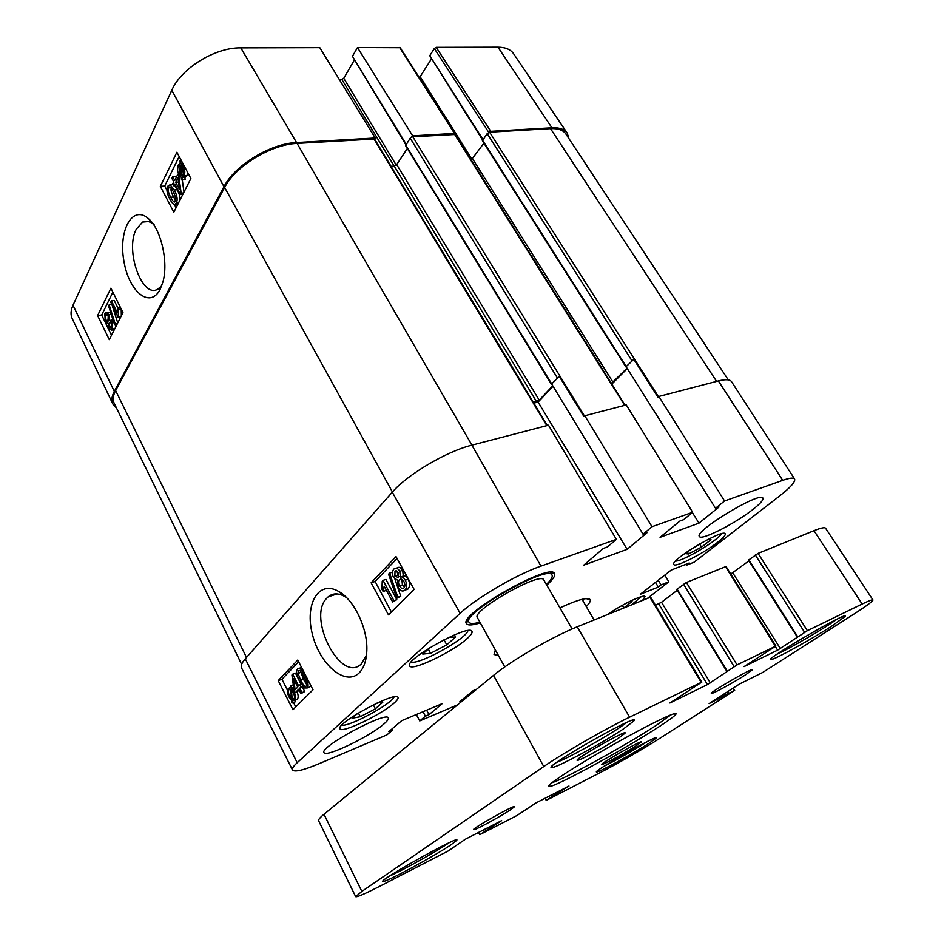 <?xml version="1.0" encoding="UTF-8"?>
<svg xmlns="http://www.w3.org/2000/svg" width="944" height="944" viewBox="0 0 944 944"><rect width="100%" height="100%" fill="white"/><g stroke="black" fill="none" stroke-linecap="round" stroke-linejoin="round"><path stroke-width="1.42" d="M708.212 539.295L711.009 539.708L701.534 547.119L688.565 553.951L687.208 551.756M701.534 547.119L699.587 543.992M688.565 553.951L684.73 553.562L685.627 552.854M610.815 613.175L610.438 612.538M623.795 607.901L622.297 605.375M629.518 601.564L632.055 601.493L623.949 607.842M448.565 637.519L455.61 636.964L446.783 644.87L430.594 653.295L428.305 649.047M446.783 644.87L443.999 639.749M430.594 653.295L422.77 654.086L429.744 647.737M377.034 703.079L382.863 702.112L375.393 708.802L360.301 716.72L358.401 712.991M375.393 708.802L373.34 704.838M360.301 716.72L352.301 718.183L357.186 713.723M504.769 666.948L477.381 617.612C470.985 610.815 541.254 570.919 543.768 579.911L572.111 628.964M479.918 622.179C473.735 623.89 470.1 623.913 469.015 622.238C460.92 613.801 548.971 563.804 552.016 575.097C552.901 576.878 551.013 579.994 546.375 584.43M546.788 585.127C552.747 579.781 555.343 576.005 554.576 573.822C552.358 561.019 456.802 615.276 466.607 623.783L467.516 619.441M550.387 572.371L554.576 573.822M664.788 575.108L668.824 581.799L661.06 584.914L658.298 587.062L640.351 594.26L671.219 570.07L689.25 563.002L686.347 565.255L694.135 562.199L779.213 496.296C790.529 487.458 795.65 481.688 794.588 478.986L731.482 381.6C729.913 379.346 725.547 379.134 718.384 380.939L782.706 480.343C789.562 477.947 793.526 477.499 794.588 478.986M728.284 379.877L565.893 134.024C563.19 130.071 558.069 128.266 550.517 128.632L489.594 132.184L487.187 133.635L482.372 140.786L625.86 366.897L633.802 359.334L658.003 397.259L658.853 396.445L724.555 500.981L782.706 480.343M724.555 500.981L715.517 508.261L718.998 507.022L698.985 523.129L660.068 537.325L679.987 520.982L683.657 519.672L692.66 512.297L626.261 404.941L584.796 415.738L651.997 526.717L692.66 512.297M651.997 526.717L643.053 534.198L646.923 532.817L627.123 549.337L583.77 565.149L603.381 548.405L607.488 546.93L616.373 539.366L548.499 425.201L471.882 445.155L540.971 566.117L616.373 539.366M476.708 689.167L473.239 690.63L459.881 701.593L463.327 700.129L457.557 704.849L419.738 720.921L425.402 716.189L429.001 714.667L442.158 703.681L401.66 720.697L388.775 731.694L392.539 730.101L386.969 734.845L318.801 763.814C303.343 770.28 294.563 772.334 292.463 769.95C291.861 768.605 293.431 766.198 297.195 762.717L460.129 613.317C476.484 597.93 516.545 574.507 540.971 566.117M668.824 581.799L647.608 598.236M466.607 623.783C468.082 625.565 472.661 625.27 480.307 622.887M384.184 723.718C370.544 736.143 325.314 757.985 324.016 752.592C319.048 747.141 387.064 710.584 388.267 717.983C388.739 719.033 387.37 720.945 384.184 723.718M752.993 509.406C735.223 523.566 700.979 540.936 699.398 536.475C693.474 531.507 760.628 490.845 762.894 498.113C763.613 499.86 760.321 503.636 752.993 509.406M717.723 542.257C703.528 553.514 674.96 568.017 673.815 564.465C669.308 560.583 723.576 528.192 725.204 533.832C725.735 535.118 723.246 537.927 717.723 542.257M607.488 614.52C621.801 604.443 644.386 593.705 645.047 596.584L642.699 600.231M394.203 702.95C381.754 714.478 341.256 733.877 339.97 728.768C335.273 723.493 396.645 690.418 398.002 697.427C398.462 698.454 397.2 700.295 394.203 702.95M466.973 638.734C452.613 651.962 411.372 671.621 409.637 665.874C404.02 659.655 469.959 623.229 471.965 631.406C472.59 632.775 470.926 635.218 466.973 638.734M586.283 606.591C589.445 603.346 590.743 601.045 590.201 599.676C588.112 596.856 578.011 599.582 559.922 607.853M495.435 650.121L494.031 654.534L498.338 655.36M701.84 682.087L650.617 597.151L577.232 626.804C552.641 636.575 511.093 660.706 493.535 675.385L323.993 814.247C319.957 817.575 318.175 819.758 318.635 820.784L355.687 896.67L361.847 891.419L543.768 766.552C562.754 753.371 605.399 728.839 629.601 717.169L701.84 682.087L669.921 702.997L707.457 684.577L737.063 664.883L775.933 646.026L744.061 666.617L777.62 650.156L807.38 630.675L862.143 604.03C868.881 600.762 872.48 599.405 872.94 599.947C872.988 601.175 866.698 605.847 854.084 613.954L762.728 672.447L739.53 683.999L709.133 703.587L734.196 690.701L658.346 739.27C643.961 748.509 617.317 763.79 600.821 772.263L546.234 800.418L568.972 786.022L535.944 802.943L516.816 815.581L480.461 834.331L501.642 820.619L465.38 839.204L448.306 850.91L381.034 885.602C365.434 893.602 356.985 897.296 355.687 896.67M677.285 590.26L661.532 602.26L655.49 605.222M775.933 646.026L726.019 566.518L686.406 582.483L676.765 589.41L726.88 671.408M748.946 560.854L730.762 574.058M872.94 599.947L825.587 528.239C824.749 527.106 820.879 527.92 813.976 530.693L758.056 553.396L748.498 560.134L797.302 637.058M619.347 737.571L624.952 733.287C629.259 727.954 570.801 761.265 577.575 760.286C580.135 760.463 607.37 745.642 619.347 737.571M636.303 745.666L641.129 742.137C644.174 738.491 597.351 765.206 602.048 764.439C603.664 764.64 626.191 752.285 636.303 745.666M510.598 809.728L514.268 806.931C517.701 802.86 468.779 830.39 473.9 829.658C475.823 829.894 501.099 816.147 510.598 809.728M624.09 728.485L633.861 720.921C642.003 710.903 539.331 769.372 552.051 767.507C557.066 767.696 603.487 742.491 624.09 728.485M831.617 626.226L845.01 616.526C851.04 609.022 761.159 661.425 771.236 659.502C774.635 659.632 810.931 639.595 831.617 626.226M659.408 726.491C668.895 720.307 674.37 716.26 675.81 714.337C679.538 709.546 648.139 724.697 610.154 746.385C572.147 768.038 543.107 787.367 549.137 786.588C555.792 786.8 626.533 748.12 659.408 726.491M450.949 844.821L456.613 840.467C463.185 833.009 374.072 882.77 383.311 881.425C387.028 881.767 434.712 855.913 450.949 844.821M648.882 743.365L656.458 737.889C661.036 732.52 589.799 773.183 596.761 771.968C599.133 772.239 633.294 753.477 648.882 743.365M745.913 674.582L752.191 669.992C755.483 665.874 706.313 694.3 711.67 693.403C713.522 693.545 734.904 681.78 745.913 674.582M647.619 741.382L646.404 742.173C635.784 749.052 614.768 761.006 604.243 766.139M626.91 722.384L620.692 726.845C604.148 738.102 568.536 757.902 556.866 762.268M449.014 842.827L447.999 843.511C435.621 851.972 402.238 870.557 389.53 876.056M837.304 619.052L828.844 624.763C813.398 634.757 787.532 649.448 777.006 654.192M671.031 714.761L656.599 725.122C626.981 744.663 564.335 779.213 551.945 782.694M545.066 798.258L546.234 800.418M397.247 571.238L397.778 575.132L398.934 576.631M394.863 576.088L395.017 571.108L398.38 572.678L398.368 577.575L394.863 576.088L397.778 575.132M401.873 579.356L402.415 584.961L404.457 587.251M399.513 585.941C398.238 583.309 398.215 581.221 399.43 579.675L399.548 579.557C400.988 578.507 402.451 579.203 403.914 581.622C405.2 584.265 405.212 586.377 403.949 587.923L403.879 588.006C402.368 589.021 400.917 588.324 399.513 585.941L402.415 584.961M393.577 577.563C391.949 574.247 392.008 571.462 393.778 569.185L394.026 568.949C396.079 567.533 397.979 568.312 399.749 571.297L400.374 577.02C402.191 576.536 403.82 577.598 405.259 580.206C407.194 584.159 407.135 587.416 405.059 590L404.905 590.153C402.533 591.876 400.291 590.92 398.156 587.286L397.412 580.053L393.577 577.563M396.244 568.229L396.94 568.005C398.993 566.589 400.905 567.368 402.663 570.341L403.289 576.052L400.374 577.02M403.289 576.052C405.106 575.569 406.734 576.631 408.174 579.227C410.109 583.18 410.05 586.436 407.973 589.009L405.259 590.035M388.574 574.2L389.612 573.126L397.849 597.233L396.799 598.284L388.574 574.2M392.444 572.194L389.612 573.126M394.993 579.415L400.752 596.242L397.849 597.233M400.752 596.242L396.799 598.284M392.621 601.953L384.161 586.141L383.229 591.723L381.942 589.339L382.226 581.221L383.04 580.371L393.908 600.655L392.621 601.953L396.799 599.664L393.908 600.655M386.308 590.142L383.229 591.723M396.799 599.664L385.931 579.415L383.04 580.371M297.702 687.126L295.118 689.745L293.549 678.807L297.702 687.126M298.741 689.203L295.165 692.825L294.127 690.748L291.92 675.007L292.746 674.146L298.717 686.087L299.838 684.943L300.888 687.031L299.767 688.176L301.986 692.613L300.959 693.639L298.741 689.203M299.319 690.347L295.165 692.825M301.136 684.459L295.472 673.143L292.746 674.146M301.301 684.4L299.838 684.943M302.646 686.371L300.888 687.031M302.918 686.713L299.767 688.176M302.493 687.149L304.7 691.574L301.986 692.613M304.7 691.574L300.959 693.639M291.472 689.981L293.242 692.613C294.681 695.752 294.858 697.923 293.785 699.126L292.144 699.327L291.472 689.981M293.596 699.292L292.994 699.516M294.186 698.548L292.144 699.327M290.764 689.45L291.448 698.831L289.655 696.176C288.18 692.967 287.991 690.784 289.088 689.627L290.764 689.45M291.342 697.451L290.551 697.746M290.504 685.816L293.938 691.846C295.732 695.893 295.909 698.749 294.469 700.436L292.251 700.814L292.404 702.938L291.72 702.619L291.554 700.401L288.958 696.92C287.153 692.931 286.964 690.064 288.427 688.306L290.658 687.928L290.504 685.816L293.301 684.848M293.372 685.32L291.2 686.135M293.667 687.492L291.354 688.353M297.207 692.058C298.469 695.551 298.457 698.005 297.183 699.41L295.767 699.988M295 700.283L295.106 701.899L292.404 702.938M300.699 671.42L303.366 679.173L306.635 684.518M300.64 680.187L298.033 673.402L298.552 670.854C299.331 669.402 301.148 671.373 303.98 676.777C306.694 682.441 307.414 685.556 306.127 686.087L306.092 686.135C305.301 687.598 303.484 685.615 300.64 680.187L303.366 679.173M297.561 669.025L297.702 668.895C299.401 667.16 301.844 669.426 305.054 675.68C308.216 681.993 308.889 686.099 307.071 687.964L304.192 687.975L299.578 681.273C296.44 674.984 295.767 670.901 297.561 669.025M299.047 668.399L301.525 667.396M310.682 685.25L309.726 687.02L308.216 687.539M397.046 558.482L375.122 581.492L391.382 611.972M298.634 661.756L281.973 679.243L287.507 690.383M293.525 702.501L295.743 706.962M371.122 582.802L396.008 556.594L414.109 589.398L388.48 614.851L371.122 582.802L375.122 581.492M278.22 680.612L297.761 660.045L313.007 689.804L292.935 709.735L278.22 680.612L281.973 679.243M366.532 654.983L361.458 663.809C341.197 684.424 306.576 617.624 326.836 598.142L328.064 596.938C332.583 593.092 338.046 592.891 344.466 596.337L346.66 597.705M358.991 673.096C364.207 667.845 366.827 659.537 366.874 648.198C366.838 626.179 353.233 598.909 338.259 591.215C318.234 579.887 304.534 604.608 312.452 634.521C319.768 664.458 345.209 686.441 358.991 673.096M292.463 769.95L241.499 667.809C240.555 665.815 241.817 662.818 245.287 658.829L392.279 492.19C407.147 474.69 446.571 451.362 471.882 445.155M583.652 598.968L582.885 600.797M686.347 565.255L685.792 564.359M658.298 587.062L655.478 582.401M661.06 584.914L658.228 580.253M463.327 700.129L462.82 699.185M419.738 720.921L416.328 714.525M425.402 716.189L423.03 711.717M392.539 730.101L391.949 728.98M429.001 714.667L426.641 710.207M547.343 425.496L523.011 385.164M533.443 402.463L539.225 400.138L552.759 385.813M533.832 403.112L538.104 402.073L553.042 386.273M559.261 376.396L551.39 384.232L559.261 376.396L583.947 416.575L584.796 415.738M627.123 549.337L538.104 402.073M643.053 534.198L551.827 384.279M625.093 405.247L601.175 367.145M611.393 383.417L627.04 368.231M611.83 384.102L627.288 368.62M625.86 366.897L633.802 359.334M698.985 523.129L692.341 512.545M715.517 508.261L626.226 366.933M406.215 144.267L352.431 56.321L357.493 47.566L412.67 135.842L410.203 138.19L405.601 145.647L551.39 384.232M412.021 136.821L455.232 134.496L601.163 366.945M523 384.881L374.556 139.016L375.193 138.001L319.78 47.672L240.803 47.884C215.185 47.353 181.189 68.275 171.808 90.235L73.007 305.242C70.706 310.375 70.446 314.848 72.24 318.659L112.832 404.008C111.215 400.539 111.699 396.338 114.295 391.382L223.976 186.688C234.714 165.318 270.527 143.488 296.534 142.556L375.193 138.001M241.629 664.328L114.189 403.289C112.525 399.808 113.009 395.571 115.64 390.58L224.637 187.49C235.363 166.156 271.129 144.349 297.089 143.417L374.556 139.016M658.853 396.445L718.384 380.939M407.336 148.491L396.704 164.586L394.238 166.073L391.17 166.309M483.894 143.181L471.257 160.008M116.56 408.15L112.832 404.008M412.67 135.842L454.489 133.423L455.008 134.308M488.957 132.325L490.75 131.322L551.91 127.782C559.403 127.44 564.5 129.222 567.214 133.128L568.961 138.674M175.737 182.298L177.932 177.861L179.608 189.638L175.737 182.298L178.546 182.109M174.77 180.469L177.814 174.31L178.782 176.15L181.154 193.166L180.434 194.57L174.888 184.021L173.944 185.921L172.976 184.092L173.92 182.192L171.879 178.322L172.728 176.587L174.77 180.469M178.676 174.262L177.814 174.31M179.749 176.091L178.782 176.15M183.537 192.989L181.154 193.166M182.286 179.891L183.986 192.104M182.829 194.393L180.434 194.57M175.808 185.791L173.944 185.921M176.257 177.472L175.678 176.398L172.728 176.587M181.177 175.584L179.525 173.484L178.876 166.179L180.339 164.988L181.177 175.584M180.351 165.224L179.572 165.259M181.826 175.796L180.977 165.176L182.664 167.253L183.337 174.652L181.826 175.796M182.145 179.891L181.519 179.903L181.331 177.401L178.935 174.77C177.224 171.088 176.988 167.843 178.227 165.035L180.198 163.3L180.009 160.893L180.634 160.858L180.835 163.383L183.278 165.967C185.024 169.649 185.26 172.941 183.974 175.832L181.956 177.507L182.145 179.891L185.118 179.702L184.93 177.319L181.956 177.507M180.634 160.858L180.009 160.893M182.758 163.265L180.835 163.383M187.738 172.61L186.936 175.643L184.93 177.319M111.392 323.403L111.132 328.087L109.528 326.919L109.292 322.801L109.799 322.199L111.392 323.403M111.699 324.181L111.935 325.727M108.218 315.969L107.958 321.963L105.929 320.453L105.575 315.178L106.2 314.458L108.218 315.969M108.029 315.615L108.855 320.453M112.065 321.916L112.36 329.031L111.427 330.14L108.82 328.323L108.171 323.65L105.244 321.892L104.843 313.656L105.917 312.37L108.926 314.553L109.716 320.535L112.065 321.916L113.587 321.703M115.687 324.795L115.593 327.155M114.342 329.633L113.422 329.857M106.743 312.263L110.731 312.724M112.655 318.777L112.478 320.075M110.637 320.323L113.02 319.922M115.18 323.827L114.613 324.948L108.595 306.009L109.15 304.877L115.18 323.827L117.445 323.521M116.879 324.63L114.613 324.948M111.864 304.534L109.15 304.877M111.947 304.7L117.752 322.907M111.416 300.782L117.245 312.665L117.552 307.591L118.437 309.408L118.201 317.444L110.719 302.186L111.416 300.782L114.165 300.428L117.681 307.579M118.437 309.408L121.198 309.042L120.301 307.237L117.552 307.591M121.139 316.205L118.661 316.547M121.198 309.042L121.339 315.815M120.69 317.113L118.201 317.444M173.389 191.726L175.832 198.087L174.841 201.851C174.109 202.641 172.717 201.107 170.64 197.249C168.185 192.269 167.489 189.142 168.551 187.891L169.224 187.148C169.932 186.357 171.324 187.891 173.389 191.726M171.277 188.234C170.545 189.591 171.312 192.529 173.578 197.025L175.726 200.565M176.363 202.783L175.112 204.199C173.838 205.001 172.056 203.267 169.778 198.995C166.923 193.532 166.227 189.296 167.702 186.263L170.121 184.753L174.274 189.956C177.177 195.502 177.873 199.774 176.363 202.783L178.676 202.606M177.968 203.998L177.047 204.046M169.967 184.705L173.271 184.646M174.723 185.862L177.212 189.756C179.372 193.874 180.316 197.261 180.033 199.916M112.879 292.133L101.692 315.025L111.51 335.226M179.171 156.515L164.728 186.051L166.97 190.334M174.286 204.317L176.08 207.727M110.92 288.156L122.968 312.606L109.28 339.628L97.61 315.579L110.92 288.156M97.61 315.579L101.692 315.025M176.894 152.244L190.877 178.51L173.826 212.176L160.338 186.357L176.894 152.244M160.338 186.357L164.728 186.051M161.719 285.749L157.825 289.124C142.155 299.071 124.773 250.254 136.255 229.239L142.638 222.064C146.001 220.601 149.541 221.274 153.247 224.082M160.032 289.584L162.864 282.103C168.634 262.621 161.235 229.628 148.751 218.925C132.868 204.081 118.354 229.734 123.806 260.438C128.467 291.259 149.801 309.325 160.032 289.584M352.431 56.321L405.885 144.774M455.067 133.635L400.221 47.731L357.493 47.566M472.106 159.453L420.139 76.7L419.242 77.514M420.139 76.7L431.278 59.165M482.986 139.523L429.756 55.708L482.608 140.031M429.756 55.708L434.323 48.51L488.768 132.396M567.214 133.128L513.607 53.761C510.645 49.454 505.429 47.271 497.984 47.2L436.199 47.365L434.323 48.51M339.321 79.52L341.846 79.473L394.155 166.085M396.256 165.106L343.758 78.305L341.846 79.473M343.758 78.305L354.224 60.274M171.938 184.576L173.838 182.039M721.31 533.808C718.313 540.251 682.642 561.503 675.562 561.09M641.271 596.667L631.689 604.703M467.87 630.651C467.068 638.439 418.275 665.437 411.23 661.956M394.085 696.92C391.831 703.941 348.926 727.14 341.799 725.134M723.659 694.206L724.626 695.799M725.004 693.344L726.007 695.008M726.62 692.294L727.635 693.958M727.966 691.433L729.016 693.167M732.863 688.282L734.231 690.536M550.706 795.355L551.579 796.937M552.075 794.659L552.901 796.181M553.821 793.762L554.659 795.273M550.246 784.086L551.331 786.057M555.19 793.054L555.992 794.518M478.868 832.266L480.012 834.425M483.411 829.929L484.296 831.605M484.838 829.21L485.676 830.803M486.75 828.218L487.6 829.811M488.166 827.487L488.98 829.021M323.993 814.247L361.847 891.419M493.535 675.385L543.768 766.552M577.232 626.804L629.601 717.169M649.932 597.292L701.203 682.335M658.723 603.889L707.457 684.577M661.532 602.26L710.336 682.925M677.096 589.056L727.246 671.113M683.527 584.159L734.102 666.582M686.406 582.483L737.063 664.883M725.464 566.624L775.402 646.227M775.331 646.498L777.62 650.156M732.756 572.831L780.358 648.587M748.852 559.78L797.715 636.752M755.318 554.978L804.571 632.279M758.056 553.396L807.38 630.675M813.976 530.693L862.143 604.03M396.291 570.754L394.911 571.203M401.165 579.097L399.43 579.675M402.663 570.341L399.749 571.297M408.174 579.227L405.259 580.206M407.973 589.009L405.059 590M291.212 695.586L289.655 696.176M290.091 689.262L289.088 689.627M293.926 689.262L292.664 689.734M294.552 691.61L293.938 691.846M297.183 699.41L294.469 700.436M300.77 672.399L298.033 673.402M299.319 670.606L298.493 670.913M305.655 675.456L305.054 675.68M309.809 686.937L307.071 687.964M392.279 492.19L460.129 613.317M245.287 658.829L297.195 762.717M405.708 145.046L551.603 383.748M410.203 138.19L557.255 377.753M412.729 136.668L584.489 416.044M373.977 138.921L546.836 425.626M482.514 140.184L626.108 366.414M487.187 133.635L631.866 360.632M489.594 132.184L658.499 396.775M454.501 134.225L624.657 405.354M115.64 390.58L246.49 657.472M224.637 187.49L392.433 492.025M297.089 143.417L471.941 445.143M394.238 166.073L536.581 401.707M396.704 164.586L539.225 400.138M472.637 158.887L613.022 382.285M550.517 128.632L716.602 381.4M181 173.401L179.525 173.484M180.422 166.097L178.876 166.179M184.174 165.92L183.278 165.967M186.936 175.643L183.974 175.832M111.899 326.589L109.528 326.919M110.873 322.577L109.292 322.801M108.654 320.075L105.929 320.453M107.522 314.907L105.575 315.178M114.826 328.677L112.36 329.031M111.215 314.246L108.926 314.553M173.578 197.025L170.64 197.249M170.852 187.726L168.551 187.891M173.071 184.552L170.121 184.753M177.212 189.756L174.274 189.956M114.295 391.382L73.007 305.242M223.976 186.688L171.808 90.235M399.607 47.46L454.489 133.423M490.75 131.322L436.199 47.365M551.91 127.782L497.984 47.2M296.534 142.556L240.803 47.884M552.016 575.097L550.588 572.654M469.015 622.238L467.646 619.76M577.799 759.389L577.575 760.286M624.067 733.028L624.952 733.287M711.811 692.79L711.67 693.403M751.554 669.815L752.191 669.992M474.065 829.056L473.9 829.658M513.678 806.742L514.268 806.931M596.938 771.283L596.761 771.968M655.773 737.689L656.458 737.889M552.511 765.726L552.051 767.507M632.102 720.402L633.861 720.921M383.63 880.339L383.311 881.425M455.586 840.136L456.613 840.467M771.484 658.405L771.236 659.502M843.853 616.243L845.01 616.526M549.644 784.629L549.137 786.588M673.863 713.782L675.81 714.337M733.276 688.023L734.692 690.347M478.561 832.431L479.729 834.649M594.095 619.96L582.035 599.334M396.15 570.731L395.017 571.108M401.023 579.073L399.548 579.557M404.905 590.153L407.82 589.162M289.997 689.25L289.171 689.557M294.386 700.519L297.1 699.48M289.784 687.728L290.622 687.409M299.236 670.606L298.552 670.854M306.989 688.046L309.726 687.02M344.466 596.337L338.259 591.215M328.17 596.856L337.114 593.918M466.478 621.482L466.997 622.415M495.187 650.463L494.031 654.534M586.106 598.602L590.201 599.676M182.64 177.319L185.602 177.13M111.427 330.14L114.153 329.751M169.873 187.101L169.224 187.148M175.112 204.199L177.979 203.975M154.297 224.979L148.751 218.925M157.825 289.159L160.433 288.817M142.638 222.088L148.232 221.557M332.831 595.322L332.371 594.449"/></g></svg>
